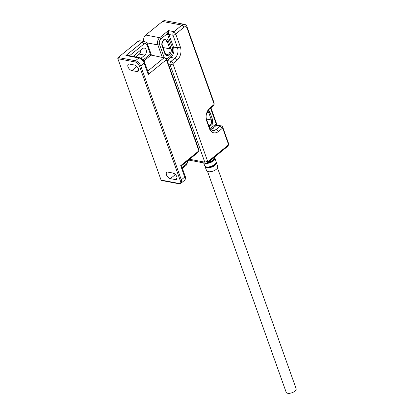 <?xml version="1.0" encoding="UTF-8"?>
<svg xmlns="http://www.w3.org/2000/svg" width="414" height="414" viewBox="0 0 414 414"><rect width="100%" height="100%" fill="white"/><g stroke="black" fill="none" stroke-linecap="round" stroke-linejoin="round"><path stroke-width="0.62" d="M214.074 103.945A0.528 0.373 -79.4 0 1 213.893 104.664L210.115 107.738A9.703 6.81 100.6 0 0 206.705 113.058A9.703 6.81 100.6 0 0 206.115 116.225A9.703 6.81 100.6 0 0 206.715 121.002L209.349 128.402A9.703 6.81 100.6 0 0 218.545 131.419L222.323 128.345A0.528 0.373 -79.4 0 1 222.825 128.511L228.466 144.346A0.528 0.373 -79.4 0 1 228.28 145.071L208.133 161.465A0.528 0.373 -79.4 0 1 207.631 161.3L173.005 64.066A0.528 0.373 -79.4 0 1 173.192 63.342L176.969 60.268A9.703 6.81 100.6 0 0 180.364 47.005L175.888 34.424A0.528 0.373 -79.4 0 1 176.074 33.7L184.085 27.179A3.177 2.23 -79.4 0 1 187.092 28.168L214.074 103.945L213.971 102.548A2.644 1.858 -79.4 0 1 214.131 103.852L214.11 104.204M214.079 104.375L213.971 104.716A2.644 1.858 -79.4 0 1 213.044 106.165L209.267 109.239A7.587 5.325 100.6 0 0 206.653 113.239M187.092 28.168L186.988 26.77L213.971 102.548M186.988 26.77A5.294 3.716 100.6 0 0 184.53 24.364A5.294 3.716 100.6 0 0 181.969 25.125L184.085 27.179M228.466 144.781L228.357 145.117A2.644 1.858 -79.4 0 1 227.431 146.566L207.285 162.961A2.644 1.858 -79.4 0 1 206.006 163.344A2.644 1.858 -79.4 0 1 204.775 162.138L170.154 64.905A2.644 1.858 -79.4 0 1 171.08 61.288L174.858 58.214A7.587 5.325 100.6 0 0 177.513 47.843L173.031 35.262A2.644 1.858 -79.4 0 1 173.958 31.645L181.969 25.125L162.469 21.461A5.294 3.716 100.6 0 1 165.026 20.7L184.53 24.364M206.125 116.034A7.587 5.325 100.6 0 0 206.607 119.61L209.246 127.01A7.587 5.325 100.6 0 0 212.765 130.457A7.587 5.325 100.6 0 0 216.434 129.365L220.212 126.291A2.644 1.858 -79.4 0 1 221.49 125.913A2.644 1.858 -79.4 0 1 222.716 127.114L228.357 142.949A2.644 1.858 -79.4 0 1 228.523 144.253L228.497 144.61M143.674 41.452A5.294 3.716 -79.4 0 1 145.754 35.061L162.469 21.461M221.49 125.913L216.889 125.152A0.88 0.605 78.3 0 1 216.258 124.174L217.008 124.868L210.954 107.863M176.074 33.7L173.958 31.645L168.405 30.6L159.706 37.679A1.237 0.678 50.9 0 1 160.937 38.88L167.541 33.508L168.405 30.6L168.788 33.493L167.541 33.508L167.768 34.848A0.88 0.404 160.4 0 1 168.959 34.497L173.031 35.262L175.888 34.424M176.969 60.268L174.858 58.214L170.78 57.448A0.88 0.481 50.9 0 1 169.9 56.594C172.4 54.099 173.187 51.046 172.25 47.429L167.768 34.848M210.033 128.568L215.254 124.671A0.88 0.481 -129.1 0 0 216.134 125.53L220.212 126.291L222.323 128.345M208.283 110.222L209.929 112.204L212.568 119.605L212.232 124.376L209.184 126.839M208.299 171.681A5.91 2.686 -19.6 0 0 214.768 170.325A5.91 2.686 -19.6 0 0 217.707 166.609L216.372 162.552A6.013 2.732 160.4 0 1 216.372 162.552A6.013 2.732 160.4 0 1 216.434 162.852A6.013 2.732 160.4 0 1 213.096 166.485A6.013 2.732 160.4 0 1 206.798 167.717A6.013 2.732 160.4 0 1 205.049 166.583A6.013 2.732 160.4 0 1 205.039 166.568L206.576 170.573A5.91 2.686 -19.6 0 0 208.299 171.681M217.521 167.913L296.139 388.71A5.294 2.406 160.4 0 1 294.861 391.178A5.294 2.406 160.4 0 1 289.696 393.3A5.294 2.406 160.4 0 1 286.172 392.26L207.549 171.463M175.293 179.572A3.881 2.127 -129.1 0 0 176.581 179.324A3.881 2.127 -129.1 0 0 176.85 176.825A3.881 2.127 -129.1 0 0 172.974 173.057L168.037 172.131A3.881 2.127 -129.1 0 0 166.744 172.379A3.881 2.127 -129.1 0 0 166.92 175.821A3.881 2.127 -129.1 0 0 170.356 178.646L175.293 179.572L177.083 178.113M136.822 71.529A3.881 2.127 -129.1 0 0 138.11 71.286A3.881 2.127 -129.1 0 0 138.379 68.786A3.881 2.127 -129.1 0 0 134.503 65.019L129.566 64.092A3.881 2.127 -129.1 0 0 128.273 64.336A3.881 2.127 -129.1 0 0 128.449 67.782A3.881 2.127 -129.1 0 0 131.885 70.603L136.822 71.529L138.612 70.069M161.072 180.074L117.861 58.716L135.14 61.96C137.086 62.545 138.555 63.973 139.544 66.24L180.126 180.204C180.721 182.398 180.131 183.438 178.356 183.324L161.072 180.074A0.88 0.621 -79.4 0 0 161.481 180.478L178.765 183.723A0.88 0.621 -79.4 0 1 178.356 183.324M139.544 66.24A0.88 0.404 -19.6 0 0 140.734 65.893A5.294 2.898 -129.1 0 0 135.45 60.755L118.166 57.51A0.88 0.621 100.6 0 0 117.861 58.716M118.166 57.51L137.743 41.581A5.294 3.716 -79.4 0 1 140.299 40.82L144.621 41.633A5.294 3.716 -79.4 0 0 142.064 42.394L137.743 41.581M135.735 56.956L139.249 54.099A3.881 2.727 100.6 0 0 140.848 49.965M173.228 173.119A3.881 2.127 -129.1 0 0 175.251 174.392M134.757 65.081A3.881 2.127 -129.1 0 0 136.78 66.349M178.765 183.723L180.949 183.262A5.294 2.898 -129.1 0 0 181.316 179.852L140.734 65.893L144.17 63.099L148.228 74.494L166.428 59.683L198.891 150.851L198.782 149.454L166.319 58.286L149.526 54.736L143.187 59.895M134.167 56.661A3.881 2.727 -79.4 0 1 135.616 54.218L142.483 48.635A3.881 2.727 -79.4 0 1 144.357 48.076A3.881 2.727 -79.4 0 1 146.406 51.067A3.881 2.727 -79.4 0 1 144.802 55.145L141.071 58.183M181.472 165.838L198.042 152.352L198.891 150.851L180.69 165.662L184.747 177.057L181.316 179.852A0.88 0.404 160.4 0 1 180.126 180.204M139.735 57.706A1.765 1.237 100.6 0 0 138.887 57.96A5.294 2.898 -129.1 0 1 144.17 63.099A1.765 0.802 -19.6 0 0 144.595 62.276C143.617 59.864 141.997 58.343 139.735 57.706L127.957 55.497L125.923 55.528C127.771 54.912 128.93 55.015 129.401 55.843M147.741 71.099L164.311 57.629L166.428 59.683L166.319 58.286M181.13 165.978C181.482 165.284 181.337 165.181 180.69 165.662M148.228 74.494L148.45 73.102L144.595 62.276M213.893 104.664L213.044 106.165M209.267 109.239L210.115 107.738M180.364 47.005L177.513 47.843L173.44 47.077L168.959 34.497A2.644 1.858 100.6 0 1 168.788 33.493M173.192 63.342L171.08 61.288L167.121 60.542M168.57 64.605L170.154 64.905L173.005 64.066M207.631 161.3L204.775 162.138L189.529 159.276M228.28 145.071L227.431 146.566M207.285 162.961L208.133 161.465M222.825 128.511L222.716 127.114M228.357 142.949L228.466 144.346M218.545 131.419L216.434 129.365L212.356 128.604L216.134 125.53A2.644 1.858 100.6 0 1 216.889 125.152M209.349 128.402L209.246 127.01M206.715 121.002L206.607 119.61M146.685 42.818L157.853 44.914A5.294 3.716 -79.4 0 1 159.706 37.679L145.754 35.061M167.09 60.449L170.78 57.448A7.587 5.325 100.6 0 0 173.44 47.077A0.88 0.404 -19.6 0 0 172.25 47.429M164.213 57.608L159.514 44.427A1.237 0.564 160.4 0 1 157.853 44.914L162.241 57.241M210.84 129.489A7.587 5.325 100.6 0 0 212.356 128.604A0.88 0.481 50.9 0 1 211.476 127.745M210.566 108.183L216.258 124.174L215.254 124.671M166.656 59.233L169.9 56.594M159.514 44.427C158.955 42.238 159.426 40.391 160.937 38.88M164.808 53.484C165.305 55.512 166.811 56.009 169.321 54.964C171.282 52.371 171.836 50.197 170.987 48.454L168.353 41.053C167.856 39.02 166.35 38.528 163.84 39.573C161.879 42.166 161.325 44.334 162.174 46.083L164.808 53.484A0.88 0.404 160.4 0 0 165.02 53.07C165.698 54.286 166.211 54.814 166.563 54.664A3.881 2.727 -79.4 0 0 169.398 52.93A3.881 2.727 -79.4 0 0 169.802 48.8L167.163 41.4L163.261 40.67M207.657 111.081A3.881 2.727 -79.4 0 1 208.739 112.556A0.88 0.404 -19.6 0 0 209.929 112.204M212.568 119.605A0.88 0.404 160.4 0 1 211.378 119.956A3.881 2.727 -79.4 0 1 208.822 125.825M207.041 112.235L208.739 112.556L211.378 119.956L206.426 119.025M162.174 46.083A0.88 0.404 160.4 0 0 162.386 45.669C161.196 42.689 164.073 38.781 165.362 39.635A3.881 2.727 -79.4 0 1 167.163 41.4A0.88 0.404 160.4 0 0 168.353 41.053M163.049 47.532L169.802 48.8A0.88 0.404 -19.6 0 0 170.987 48.454M216.16 162.309A5.899 2.681 160.4 0 1 216.274 162.743A5.899 2.681 160.4 0 1 211.083 167.08A5.899 2.681 160.4 0 1 205.059 166.262M206.488 166.889A6.034 2.743 160.4 0 1 204.728 165.755C205.458 169.103 216.884 165.398 216.165 162.04L216.098 161.708A6.034 2.743 160.4 0 1 216.155 162.009A6.034 2.743 160.4 0 1 212.806 165.652A6.034 2.743 160.4 0 1 206.488 166.889M205.561 166.594A5.915 2.691 -19.6 0 0 211.352 166.376A5.915 2.691 -19.6 0 0 215.979 162.883M216.098 161.708L214.902 158.081A6.127 2.784 160.4 0 1 214.902 158.081A6.127 2.784 160.4 0 1 214.964 158.386A6.127 2.784 160.4 0 1 211.564 162.086A6.127 2.784 160.4 0 1 205.147 163.339A6.127 2.784 160.4 0 1 204.112 162.987M214.685 157.843A6.008 2.732 160.4 0 1 214.799 158.272A6.008 2.732 160.4 0 1 206.902 163.209M207.994 162.386A6.148 2.794 160.4 0 0 214.685 157.532A6.148 2.794 160.4 0 0 214.623 157.227L212.729 160.472L207.844 162.505A6.024 2.738 -19.6 0 0 214.483 158.469M129.478 55.781L143.824 44.107A1.765 0.968 -129.1 0 0 142.064 42.394L125.923 55.528L138.887 57.96L135.45 60.755A0.88 0.621 100.6 0 0 135.14 61.96M170.356 178.646L175.396 174.537M131.885 70.603L136.925 66.499M144.802 55.145L139.249 54.099M184.385 180.468A5.294 2.898 -129.1 0 0 184.747 177.057A1.765 0.802 160.4 0 0 185.177 176.235C185.182 175.924 186.202 179.138 184.385 180.468L180.949 183.262M182.383 168.384L186.388 165.124A1.765 0.968 -129.1 0 0 186.512 163.985L182.093 167.582M187.977 160.539L186.512 163.985M151.452 55.212L147.596 44.381A1.765 0.802 160.4 0 1 147.167 45.204L150.675 55.057M143.824 44.107C145.273 43.17 146.385 43.537 147.167 45.204M143.912 60.879L150.981 55.124M206.006 163.344L188.561 160.068M217.293 125.126L217.008 124.868M162.386 45.669L165.02 53.07M204.956 166.143L205.033 166.552M216.17 162.153L216.372 162.552M214.695 157.677L214.902 158.081M204.728 165.755L203.631 162.899M186.388 165.124L188.505 160.109M147.596 44.381C147.244 43.082 146.256 42.166 144.621 41.633M185.177 176.235L181.322 165.409"/></g></svg>
